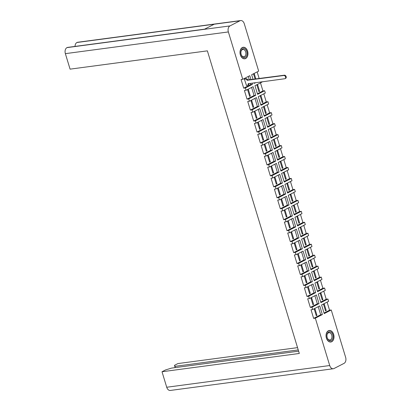<?xml version="1.0" encoding="UTF-8"?>
<svg xmlns="http://www.w3.org/2000/svg" width="411" height="411" viewBox="0 0 411 411"><rect width="100%" height="100%" fill="white"/><g stroke="black" fill="none" stroke-linecap="round" stroke-linejoin="round"><path stroke-width="0.62" d="M333.645 334.39A5.816 3.946 82.4 0 0 329.257 330.485A5.816 3.946 82.4 0 0 326.406 338.109A5.816 3.946 82.4 0 0 330.793 342.014A5.816 3.946 82.4 0 0 333.645 334.39M247.597 51.18A5.816 3.946 82.4 0 0 243.209 47.275A5.816 3.946 82.4 0 0 240.358 54.899A5.816 3.946 82.4 0 0 244.745 58.804A5.816 3.946 82.4 0 0 247.597 51.18M261.91 81.784L262.002 82.082L254.974 85.699L257.599 94.34L264.627 90.723L265.331 93.045L258.303 96.662L260.928 105.303L267.962 101.687L268.666 104.009L261.637 107.625L264.263 116.267L271.291 112.65L271.995 114.972L264.967 118.584L267.592 127.23L274.62 123.613L275.324 125.936L268.296 129.547L270.921 138.194L277.949 134.577L278.658 136.894L271.625 140.511L274.255 149.157L281.283 145.54L281.987 147.857L274.959 151.474L277.584 160.12L284.612 156.504L285.316 158.821L278.288 162.437L280.913 171.084L287.941 167.467L288.65 169.784L281.617 173.401L284.248 182.042L291.276 178.431L291.98 180.748L284.951 184.364L287.577 193.006L294.605 189.394L295.309 191.711L288.281 195.328L290.906 203.969L297.934 200.352L298.643 202.674L291.61 206.291L294.24 214.932L301.268 211.316L301.972 213.638L294.944 217.255L297.569 225.896L304.597 222.279L305.301 224.601L298.273 228.213L300.898 236.859L307.926 233.243L308.635 235.565L301.602 239.176L304.232 247.823L311.261 244.206L311.964 246.528L304.936 250.14L307.562 258.786L314.59 255.169L315.294 257.486L308.265 261.103L310.891 269.75L317.919 266.133L318.628 268.45L311.595 272.067L314.225 280.713L321.253 277.096L321.957 279.413L314.929 283.03L317.554 291.676L324.582 288.06L325.286 290.377L318.258 293.993L320.883 302.635L327.911 299.023L328.62 301.34L321.587 304.957L324.217 313.598L331.245 309.986L345.636 357.349A4.773 3.237 82.4 0 1 344.033 363.375L334.056 368.508A4.773 3.237 82.4 0 1 333.321 368.739L170.318 390.45A4.773 3.237 -97.6 0 1 166.717 387.244L162.011 371.75L299.316 353.465L207.375 50.856L70.076 69.146L65.364 53.651A4.773 3.237 -97.6 0 1 66.967 47.625L66.967 47.625A4.773 3.237 -97.6 0 1 67.712 47.388L204.632 29.15M175.158 367.619L174.47 365.343L177.927 363.565L297.543 347.634M75.033 46.412A4.773 3.237 -97.6 0 1 76.934 42.497L214.234 24.213L204.277 29.33L66.978 47.619L229.97 25.914L239.947 20.781A4.773 3.237 82.4 0 1 240.682 20.55A4.773 3.237 82.4 0 1 244.283 23.756L258.673 71.118L251.645 74.735L253.053 79.369M259.177 78.552L257.158 71.899M264.627 90.723L262.942 90.949L260.487 82.863M267.962 101.687L266.277 101.913L263.816 93.826M271.291 112.65L269.606 112.876L267.15 104.79M274.62 123.613L272.935 123.839L270.479 115.748M277.949 134.577L276.269 134.803L273.808 126.711M281.283 145.54L279.598 145.766L277.142 137.675M284.612 156.504L282.927 156.73L280.472 148.638M287.941 167.467L286.262 167.688L283.801 159.602M291.276 178.431L289.591 178.651L287.135 170.565M294.605 189.394L292.92 189.615L290.464 181.528M297.934 200.352L296.254 200.578L293.793 192.492M301.268 211.316L299.583 211.542L297.127 203.455M304.597 222.279L302.912 222.505L300.456 214.419M307.926 233.243L306.246 233.469L303.786 225.377M311.261 244.206L309.575 244.432L307.12 236.34M314.59 255.169L312.905 255.395L310.449 247.304M317.919 266.133L316.239 266.359L313.778 258.267M321.253 277.096L319.568 277.317L317.112 269.231M324.582 288.06L322.897 288.281L320.441 280.194M327.911 299.023L326.231 299.244L323.77 291.158M331.245 309.986L329.56 310.207L327.105 302.121M324.048 313.043L329.56 310.207M323.621 304.608L324.315 304.253L326.236 310.577L325.543 310.932L323.621 304.608M320.714 302.08L326.231 299.244M320.292 293.644L320.986 293.29L322.907 299.614L322.214 299.973L320.292 293.644M317.384 291.116L322.897 288.281M316.958 282.686L317.657 282.326L319.578 288.65L318.879 289.01L316.958 282.686M314.055 280.158L319.568 277.317M313.629 271.722L314.323 271.363L316.244 277.687L315.55 278.047L313.629 271.722M310.721 269.195L316.239 266.359M310.3 260.759L310.993 260.399L312.915 266.724L312.221 267.083L310.3 260.759M307.392 258.231L312.905 255.395M306.966 249.796L307.664 249.436L309.586 255.76L308.887 256.12L306.966 249.796M304.063 247.268L309.575 244.432M303.637 238.832L304.33 238.472L306.252 244.797L305.558 245.156L303.637 238.832M300.729 236.304L306.246 233.469M300.307 227.869L301.001 227.509L302.922 233.833L302.229 234.193L300.307 227.869M297.4 225.341L302.912 222.505M296.973 216.905L297.672 216.546L299.593 222.875L298.895 223.23L296.973 216.905M294.071 214.378L299.583 211.542M293.644 205.942L294.338 205.587L296.259 211.912L295.566 212.266L293.644 205.942M290.736 203.414L296.254 200.578M290.315 194.978L291.009 194.624L292.93 200.948L292.236 201.303L290.315 194.978M287.407 192.451L292.92 189.615M286.981 184.015L287.679 183.66L289.601 189.985L288.902 190.344L286.981 184.015M284.078 181.487L289.591 178.651M283.652 173.057L284.345 172.697L286.267 179.021L285.573 179.381L283.652 173.057M280.749 170.524L286.262 167.688M280.323 162.093L281.016 161.734L282.938 168.058L282.244 168.418L280.323 162.093M277.415 159.566L282.927 156.73M276.988 151.13L277.687 150.77L279.608 157.094L278.91 157.454L276.988 151.13M274.086 148.602L279.598 145.766M273.659 140.166L274.353 139.807L276.274 146.131L275.581 146.491L273.659 140.166M270.757 137.639L276.269 134.803M270.33 129.203L271.024 128.843L272.945 135.168L272.252 135.527L270.33 129.203M267.422 126.675L272.935 123.839M266.996 118.24L267.695 117.88L269.616 124.204L268.917 124.564L266.996 118.24M264.093 115.712L269.606 112.876M263.667 107.276L264.36 106.917L266.282 113.246L265.588 113.6L263.667 107.276M260.764 104.748L266.277 101.913M260.338 96.313L261.031 95.958L262.953 102.282L262.259 102.637L260.338 96.313M257.43 93.785L262.942 90.949M257.003 85.349L257.702 84.995L259.624 91.319L258.925 91.674L257.003 85.349M254.101 82.822L254.27 83.376L255.786 82.601M255.103 79.097L253.674 74.386L254.368 74.031L255.878 78.994M298.617 351.179L171.51 368.107L165.469 369.972L162.011 371.75M174.47 365.343L174.947 366.34L298.237 349.92M239.947 20.781L76.934 42.497A4.773 3.237 -97.6 0 1 77.679 42.261L240.682 20.55M315.329 318.171L313.644 318.397L320.678 314.78L322.358 314.554L315.329 318.171L329.72 365.533A4.773 3.237 82.4 0 0 333.321 368.739M229.97 25.914A4.773 3.237 82.4 0 0 228.367 31.94L242.757 79.302L249.785 75.691L250.987 79.642M247.032 99.133L254.06 95.522L255.745 95.295L248.717 98.912L247.032 99.133L244.406 90.492L246.086 90.266L245.382 87.949L252.411 84.332L252.035 83.099M246.086 90.266L253.119 86.654L255.745 95.295M248.717 98.912L249.42 101.229L256.449 97.613L259.074 106.259L252.046 109.876L252.75 112.193L259.778 108.576L262.403 117.222L255.375 120.839L256.079 123.156L263.112 119.539L265.737 128.186L258.709 131.803L259.413 134.12L266.441 130.503L269.066 139.149L262.038 142.761L262.742 145.083L269.77 141.466L272.395 150.113L265.367 153.724L266.071 156.046L273.104 152.43L275.73 161.071L268.702 164.688L269.405 167.01L276.433 163.393L279.059 172.034L272.031 175.651L272.734 177.973L279.763 174.356L282.388 182.998L275.36 186.615L276.064 188.932L283.097 185.32L285.722 193.961L278.694 197.578L279.398 199.895L286.426 196.283L289.051 204.925L282.023 208.541L282.727 210.858L289.755 207.242L292.38 215.888L285.352 219.505L286.056 221.822L293.089 218.205L295.715 226.851L288.686 230.468L289.39 232.785L296.418 229.168L299.044 237.815L292.016 241.432L292.719 243.749L299.747 240.132L302.373 248.778L295.345 252.39L296.048 254.712L303.082 251.095L305.707 259.742L298.679 263.353L299.383 265.676L306.411 262.059L309.036 270.705L302.008 274.317L302.712 276.639L309.74 273.022L312.365 281.663L305.337 285.28L306.041 287.602L313.074 283.986L315.699 292.627L308.671 296.244L309.375 298.561L316.403 294.949L319.028 303.59L312 307.207L312.704 309.524L319.732 305.912L322.358 314.554M313.644 318.397L311.019 309.75L312.704 309.524M312 307.207L310.315 307.433L307.69 298.787L309.375 298.561M308.671 296.244L306.986 296.47L304.361 287.823L306.041 287.602M305.337 285.28L303.652 285.506L301.027 276.86L302.712 276.639M302.008 274.317L300.323 274.543L297.698 265.896L299.383 265.676M298.679 263.353L296.994 263.579L294.368 254.938L296.048 254.712M295.345 252.39L293.66 252.616L291.034 243.975L292.719 243.749M292.016 241.432L290.33 241.653L287.705 233.011L289.39 232.785M288.686 230.468L287.001 230.689L284.376 222.048L286.056 221.822M285.352 219.505L283.667 219.726L281.042 211.084L282.727 210.858M282.023 208.541L280.338 208.767L277.713 200.121L279.398 199.895M278.694 197.578L277.009 197.804L274.384 189.158L276.064 188.932M275.36 186.615L273.675 186.841L271.049 178.194L272.734 177.973M272.031 175.651L270.346 175.877L267.72 167.231L269.405 167.01M268.702 164.688L267.016 164.914L264.391 156.267L266.071 156.046M265.367 153.724L263.682 153.95L261.057 145.309L262.742 145.083M262.038 142.761L260.353 142.987L257.728 134.346L259.413 134.12M258.709 131.803L257.024 132.023L254.399 123.382L256.079 123.156M255.375 120.839L253.69 121.06L251.064 112.419L252.75 112.193M252.046 109.876L250.361 110.097L247.735 101.455L249.42 101.229M245.382 87.949L243.697 88.175L241.072 79.529L242.757 79.302M245.105 78.855L244.396 79.159L246.461 85.411M243.697 88.175L250.731 84.558L252.411 84.332M250.731 84.558L250.356 83.32M249.302 79.868L248.27 76.467M247.725 90.122L249.647 96.446L250.345 96.092L248.424 89.768L247.725 90.122M249.569 96.195L250.345 96.092M258.848 91.422L259.624 91.319M251.054 101.085L252.981 107.41L253.674 107.055L251.753 100.731L251.054 101.085M252.899 107.158L253.674 107.055M262.182 102.385L262.953 102.282M254.388 112.049L256.31 118.373L257.003 118.019L255.082 111.694L254.388 112.049M256.233 118.121L257.003 118.019M265.511 113.349L266.282 113.246M257.718 123.012L259.639 129.337L260.338 128.982L258.416 122.653L257.718 123.012M259.562 129.085L260.338 128.982M268.84 124.307L269.616 124.204M261.047 133.976L262.973 140.3L263.667 139.94L261.745 133.616L261.047 133.976M262.891 140.043L263.667 139.94M272.174 135.27L272.945 135.168M264.381 144.939L266.302 151.263L266.996 150.904L265.074 144.58L264.381 144.939M266.225 151.007L266.996 150.904M275.504 146.234L276.274 146.131M267.71 155.903L269.631 162.227L270.33 161.867L268.409 155.543L267.71 155.903M269.554 161.97L270.33 161.867M278.833 157.197L279.608 157.094M271.039 166.866L272.966 173.19L273.659 172.831L271.738 166.506L271.039 166.866M272.883 172.933L273.659 172.831M282.167 168.161L282.938 168.058M274.373 177.829L276.295 184.154L276.988 183.794L275.067 177.47L274.373 177.829M276.218 183.897L276.988 183.794M285.496 179.124L286.267 179.021M277.702 188.793L279.624 195.117L280.323 194.757L278.401 188.433L277.702 188.793M279.547 194.86L280.323 194.757M288.825 190.088L289.601 189.985M281.032 199.751L282.953 206.081L283.652 205.721L281.73 199.397L281.032 199.751M282.876 205.824L283.652 205.721M292.159 201.051L292.93 200.948M284.366 210.715L286.287 217.039L286.981 216.684L285.059 210.36L284.366 210.715M286.21 216.787L286.981 216.684M295.488 212.014L296.259 211.912M287.695 221.678L289.616 228.002L290.315 227.648L288.394 221.324L287.695 221.678M289.539 227.751L290.315 227.648M298.818 222.978L299.593 222.875M291.024 232.641L292.945 238.966L293.644 238.611L291.723 232.282L291.024 232.641M292.868 238.714L293.644 238.611M302.152 233.941L302.922 233.833M294.358 243.605L296.28 249.929L296.973 249.569L295.052 243.245L294.358 243.605M296.203 249.677L296.973 249.569M305.481 244.899L306.252 244.797M297.687 254.568L299.609 260.893L300.307 260.533L298.386 254.209L297.687 254.568M299.532 260.636L300.307 260.533M308.81 255.863L309.586 255.76M301.016 265.532L302.938 271.856L303.637 271.496L301.715 265.172L301.016 265.532M302.861 271.599L303.637 271.496M312.144 266.826L312.915 266.724M304.351 276.495L306.272 282.819L306.966 282.46L305.044 276.135L304.351 276.495M306.195 282.562L306.966 282.46M315.473 277.79L316.244 277.687M307.68 287.459L309.601 293.783L310.3 293.423L308.378 287.099L307.68 287.459M309.524 293.526L310.3 293.423M318.802 288.753L319.578 288.65M311.009 298.422L312.93 304.746L313.629 304.387L311.708 298.062L311.009 298.422M312.853 304.489L313.629 304.387M322.137 299.717L322.907 299.614M314.343 309.38L316.265 315.71L316.958 315.35L315.037 309.026L314.343 309.38M316.187 315.453L316.958 315.35M325.466 310.68L326.236 310.577M254.06 95.522L251.604 87.43M250.361 110.097L257.389 106.485L259.074 106.259M257.389 106.485L254.933 98.393M253.69 121.06L260.723 117.448L262.403 117.222M260.723 117.448L258.262 109.357M257.024 132.023L264.052 128.407L265.737 128.186M264.052 128.407L261.596 120.32M260.353 142.987L267.381 139.37L269.066 139.149M267.381 139.37L264.925 131.284M263.682 153.95L270.715 150.334L272.395 150.113M270.715 150.334L268.255 142.247M267.016 164.914L274.045 161.297L275.73 161.071M274.045 161.297L271.589 153.211M270.346 175.877L277.374 172.26L279.059 172.034M277.374 172.26L274.918 164.174M273.675 186.841L280.708 183.224L282.388 182.998M280.708 183.224L278.247 175.137M277.009 197.804L284.037 194.187L285.722 193.961M284.037 194.187L281.581 186.096M280.338 208.767L287.366 205.151L289.051 204.925M287.366 205.151L284.91 197.059M283.667 219.726L290.7 216.114L292.38 215.888M290.7 216.114L288.239 208.023M287.001 230.689L294.029 227.078L295.715 226.851M294.029 227.078L291.574 218.986M290.33 241.653L297.358 238.036L299.044 237.815M297.358 238.036L294.903 229.949M293.66 252.616L300.693 248.999L302.373 248.778M300.693 248.999L298.232 240.913M296.994 263.579L304.022 259.963L305.707 259.742M304.022 259.963L301.566 251.876M300.323 274.543L307.351 270.926L309.036 270.705M307.351 270.926L304.895 262.84M303.652 285.506L310.685 281.889L312.365 281.663M310.685 281.889L308.224 273.803M306.986 296.47L314.014 292.853L315.699 292.627M314.014 292.853L311.559 284.766M310.315 307.433L317.343 303.816L319.028 303.59M317.343 303.816L314.888 295.725M320.678 314.78L318.217 306.688M174.947 366.34L175.327 367.598M246.302 85.431L247.494 85.277A1.49 1.063 -117.2 0 0 247.751 85.195A1.49 1.063 -117.2 0 0 248.152 83.726L284.797 78.732A1.716 1.228 -117.2 0 0 285.09 78.645A1.716 1.228 -117.2 0 0 285.486 76.749A1.716 1.228 -117.2 0 0 283.816 75.501L247.109 80.284A1.49 1.063 -117.2 0 0 245.593 79.02L246.194 78.712A1.49 1.063 62.8 0 1 247.71 79.97L284.417 75.192A1.716 1.228 62.8 0 1 286.087 76.441A1.716 1.228 62.8 0 1 285.691 78.331L285.09 78.645M244.951 78.876L246.194 78.712M248.789 83.531A1.49 1.063 62.8 0 1 248.352 84.887L247.751 85.195M244.401 79.179L245.593 79.02M247.139 80.386L247.741 80.078M246.764 51.606A4.475 3.036 82.4 0 0 243.631 48.585A4.475 3.036 82.4 0 0 240.974 51.694A4.475 3.036 82.4 0 0 241.195 54.473A4.475 3.036 82.4 0 0 241.432 55.125A4.475 3.036 82.4 0 0 245.48 57.134A4.475 3.036 82.4 0 0 246.764 51.606M241.365 54.966A3.668 2.487 82.4 0 0 243.877 56.754A3.668 2.487 82.4 0 0 245.675 51.945A3.668 2.487 82.4 0 0 242.906 49.479A3.668 2.487 82.4 0 0 240.954 51.863M247.484 51.236A5.631 3.817 -97.6 0 1 244.72 58.619A5.631 3.817 -97.6 0 1 240.476 54.843A5.631 3.817 -97.6 0 1 243.235 47.46A5.631 3.817 -97.6 0 1 247.484 51.236M332.807 334.816A4.475 3.036 82.4 0 0 329.673 331.795A4.475 3.036 82.4 0 0 327.022 334.903A4.475 3.036 82.4 0 0 327.238 337.683A4.475 3.036 82.4 0 0 327.48 338.335A4.475 3.036 82.4 0 0 331.523 340.339A4.475 3.036 82.4 0 0 332.807 334.816M327.413 338.176A3.668 2.487 82.4 0 0 329.92 339.964A3.668 2.487 82.4 0 0 331.718 335.155A3.668 2.487 82.4 0 0 328.949 332.689A3.668 2.487 82.4 0 0 326.997 335.073M333.527 334.446A5.631 3.817 -97.6 0 1 330.768 341.829A5.631 3.817 -97.6 0 1 326.519 338.053A5.631 3.817 -97.6 0 1 329.283 330.67A5.631 3.817 -97.6 0 1 333.527 334.446M166.717 387.244L329.72 365.533M228.367 31.94L65.364 53.651M248.152 83.726L248.439 83.577M247.109 80.284L247.71 79.97M283.816 75.501L284.417 75.192M243.738 58.752L244.72 58.619M242.254 47.589L243.235 47.46M329.786 341.962L330.768 341.829M328.297 330.798L329.283 330.67"/></g></svg>
